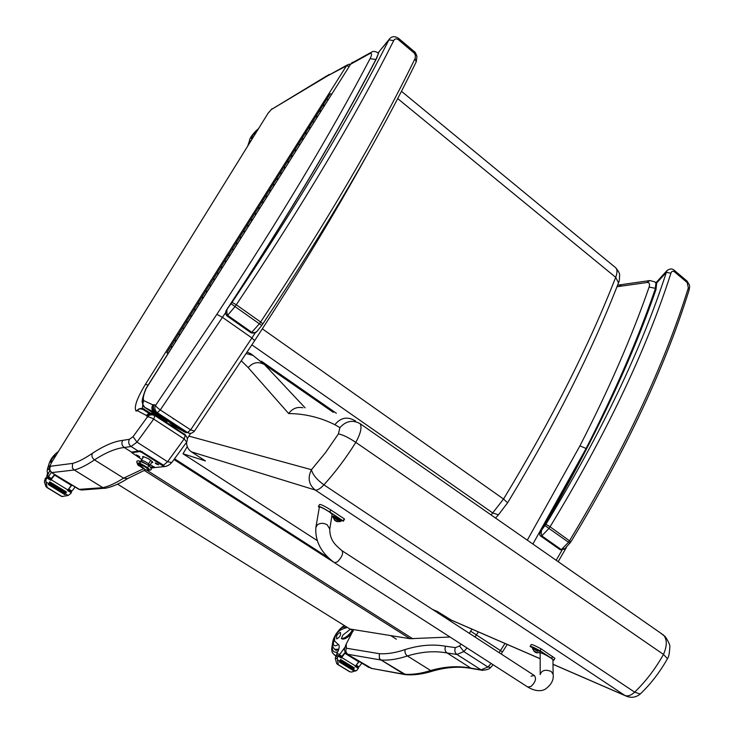 <?xml version="1.0" encoding="UTF-8"?>
<svg xmlns="http://www.w3.org/2000/svg" width="734" height="734" viewBox="0 0 734 734"><rect width="100%" height="100%" fill="white"/><g stroke="black" fill="none" stroke-linecap="round" stroke-linejoin="round"><path stroke-width="1.1" d="M262.35 328.841L503.533 499.037L491.11 514.956M498.505 514.791L492.89 513.057L251.909 344.888M507.598 502.808L503.533 499.037C551.5 419.94 588.888 346.035 615.698 277.333L618.487 282.865L618.23 283.544M346.384 648.232C345.411 650.764 345.897 652.783 347.843 654.297L381.139 660.049L379.359 658.334L379.368 653.682L346.384 648.232L346.274 644.874L345.751 644.984C344.237 651.095 343.218 649.251 347.228 654.159L371.643 668.408M405.755 674.684L404.021 674.225L381.139 660.049M405.737 674.684L381.139 660.022L379.359 658.334M461.163 644.186L459.557 645.984L455.401 647.627L445.584 646.232C432.968 643.984 419.499 645.094 405.168 649.553C404.572 652.214 405.315 654.343 407.398 655.957L430.665 670.527L433.656 670.803M490.817 667.362L487.936 667.032L480.999 669.812L482.917 670.381M507.277 644.461L502.469 651.884L476.375 634.947L478.357 631.901M445.584 646.232C444.492 649.039 444.988 651.287 447.079 652.976L470.953 668.169L472.815 668.729M532.875 544.05L586.099 448.483L579.933 445.868L527.296 540.16M471.99 629.139L470.65 631.185L476.375 634.947L475.054 637.039M459.557 645.984L463.815 651.572L487.936 667.032L491.119 663.453M616.973 286.746L646.966 282.507C649.342 282.37 650.058 283.884 649.113 287.049L655.471 288.361C638.488 337.814 615.358 391.185 586.099 448.483L586.292 448.621M347.274 64.968L327.914 75.675L346.411 65.922L145.442 384.267C136.928 398.351 133.799 407.269 136.038 411.031L137.396 410.728L146.708 415.627L147.332 417.05C148.387 416.628 150.507 417.316 153.7 419.096L154.883 415.609C151.562 414.251 149.039 414.738 147.332 417.05L133.074 436.62L136.964 442.116L167.581 461.732L163.498 465.218M105.017 488.349L102.806 487.651L74.308 469.999L102.815 487.624L105.017 488.349L106.916 487.926M133.074 436.62L129.432 439.281L122.642 440.372C114.064 441.373 103.971 445.694 92.356 453.328C91.383 455.878 92.089 458.071 94.484 459.888L123.615 478.146L127.487 478.651L128.734 477.907M154.92 415.627L185.216 435.418L184.142 438.932L186.72 442.015C187.812 439.455 187.436 437.354 185.601 435.693L185.262 435.455M172.022 462.227L186.592 442.217M184.188 433.803L186.207 436.253M171.756 462.548L167.581 461.732L184.142 438.932L153.7 419.096L136.964 442.116L131.102 446.501L138.258 451.071M156.269 467.411L158.709 467.173M349.219 66.225L346.411 65.922L348.375 64.381L350.421 64.326M122.642 440.372C121.284 443.208 121.835 445.584 124.275 447.511L131.936 452.383M184.473 434.932L184.482 434.299L153.966 414.059M150.516 413.15L143.809 409.168L143.121 409.526L149.14 413.453M150.011 413.214L141.882 408.407M145.442 384.267L148.103 385.157M147.103 416.921C149.039 414.517 151.369 413.939 154.103 415.178L154.204 415.233M129.432 439.281C128.074 442.143 128.624 444.547 131.102 446.501L124.275 447.511C115.844 448.364 105.907 452.493 94.484 459.888C86.511 465.264 79.786 468.622 74.317 469.971L72.372 468.127L72.547 463.411L50.472 466.264C49.27 468.769 49.774 470.87 51.995 472.558L74.308 469.999L72.372 468.127M102.806 487.651L79.355 489.367L51.591 472.577C48.242 468.43 48.325 470.476 51.224 463.071L268.011 113.348L271.268 109.577L327.914 75.675M136.038 411.031L139.056 408.893M142.644 409.251L139.928 408.737L143.121 409.526M144.057 408.994L144.057 408.994C141.405 407.783 139.148 408.343 137.276 410.682L139.185 408.82L141.662 408.343M146.488 415.545C148.158 413.37 150.277 412.682 152.837 413.508M146.681 415.618C148.69 413.169 151.066 412.627 153.837 413.985M146.708 415.637C148.892 413.38 151.397 413.013 154.223 414.526L154.241 415.251M194.427 431.124L190.647 429.867L187.583 432.555L189.427 433.271M375.9 59.445L370.064 58.692C330.924 133.57 279.847 218.778 216.842 314.336L222.485 317.363L251.9 337.952L190.647 429.867L160.278 409.948C157.305 407.792 155.755 406.26 155.617 405.342C154.223 407.572 154.645 409.93 156.883 412.435L186.675 432.078M254.67 340.631L251.9 337.952L255.505 332.438M142.433 402.883C141.543 401.773 142.635 397.177 145.69 389.121L145.983 388.57M186.097 432.684L171.398 424.839M188.06 432.509L187.39 432.427M187.308 432.409L185.592 431.684L184.326 431.968L154.177 412.251L155.397 411.921L186.702 432.097M153.507 404.691L153.131 404.994C152.149 407.654 152.911 409.957 155.397 411.921L155.122 411.517C153.094 409.508 152.791 407.223 154.232 404.663L153.507 404.691C152.424 407.425 153.094 409.801 155.516 411.838L186.464 432.005M153.131 404.994L143.625 400.571C142.222 403.104 142.543 405.351 144.598 407.306L166.82 421.848M152.782 405.058C151.36 407.526 151.617 409.765 153.525 411.774L184.262 431.941M143.625 400.571L142.745 404.397L144.965 407.572L153.791 411.976L184.372 431.996L187.941 432.757M143.57 400.535L142.598 404.039M143.515 400.415L142.534 403.498M143.635 399.975L142.524 403.443M152.81 405.067C151.36 407.673 151.69 409.976 153.791 411.976M117.55 484.137L349.944 629.029L409.967 638.69L450.034 637.029M327.859 557.39L174.729 458.888M333.575 562.116L174.142 459.622M541.059 530.581C591.521 444.143 629.469 364.266 654.921 290.958L655.985 289.563L655.04 290.618M545.041 525.572L548.959 528.434L550.06 526.783L545.867 524.333L540.664 531.26C539.407 533.866 539.453 535.481 540.793 536.123L541.775 535.884C540.747 532.636 541.178 530.031 543.059 528.058C593.09 442.024 630.726 362.532 655.985 289.563L656.682 282.966L655.655 285.361L655.187 290.086M674.28 271.681L674.087 270.167C672.216 268.461 669.867 268.589 667.041 270.552L666.334 272.351L670.922 273.222C671.5 271.351 672.619 270.837 674.28 271.681L687.171 282.526L688.336 287.838C664.426 364.899 624.854 449.153 569.612 540.619L568.529 542.261L569.979 543.243M565.437 548.335L561.354 549.628L541.775 535.884L548.959 528.434L568.529 542.261L561.354 549.628L560.29 549.803M689.125 289.893L688.336 287.838M545.867 524.333C601.458 432.95 641.617 348.953 666.334 272.351L656.682 282.966L656.682 281.939L666.72 270.901M227.971 307.83C288.765 214.952 338.117 132.083 376.019 59.234L376.193 58.894M231.1 303.72L235.018 306.583L236.284 304.766L232.054 302.362L227.347 308.785C225.32 311.234 225.155 313.583 226.834 315.822L227.632 315.354C226.228 311.546 226.678 308.61 228.953 306.537C289.6 213.814 338.833 131.065 376.661 58.298L378.872 52.187L376.331 58.61M398.186 39.544L398.424 38.251C394.791 36.003 391.818 36.223 389.497 38.902L388.901 39.893L393.708 40.618C394.617 38.764 396.112 38.407 398.186 39.544L414.334 53.169L415.49 55.756L415.059 58.536C377.854 134.946 326.382 222.76 260.625 321.997L259.377 323.804L261.772 325.428L262.818 323.923L260.625 321.997L236.284 304.766C302.903 204.951 355.375 116.908 393.708 40.618M258.441 329.649L257.478 330.74C256.423 332.383 254.597 332.961 252.001 332.456L227.632 315.354L235.018 306.583L259.377 323.804L251.193 332.906C254.386 333.328 256.478 332.603 257.478 330.731M416.16 61.922L415.059 58.536M232.054 302.362C298.316 203.19 350.604 115.706 388.901 39.893L379.065 51.692L389.158 39.324M190.656 433.344L187.381 438.648M186.619 442.189C186.519 446.318 188.124 449.538 191.436 451.85L205.456 460.943L183.014 453.786L187.262 446.611M627.772 696.74L624.937 695.493C627.827 696.548 631.066 695.437 634.653 692.153L323.923 484.835C320.263 488.743 317.363 490.468 315.235 490.028C308.693 484.605 307.436 477.834 311.464 469.705L188.757 436.06M667.481 658.664L663.472 654.425L355.807 442.373C346.127 457.86 335.502 472.017 323.923 484.835C316.822 479.669 312.666 474.632 311.464 469.705L325.501 452.63L338.411 433.913C342.686 434.666 348.476 437.482 355.807 442.373C360.697 433.39 362.119 427.151 360.082 423.656C352.696 419.6 345.971 420.921 339.915 427.638L338.411 433.913M432.436 609.385L437.537 611.578L451.575 620.276M640.892 693.41L640.231 694.034C635.644 697.704 630.653 698.254 625.258 695.694L553.005 664.325M667.665 658.334C660.123 671.821 650.985 683.73 640.231 694.034L634.653 692.153C645.874 681.29 655.48 668.711 663.472 654.425C667.178 645.938 667.215 639.497 663.573 635.112L360.082 423.656M317.189 540.554L183.014 453.786M333.291 412.334L264.534 364.605L250.881 353.76L247.174 352.146M246.248 353.568L253.175 355.476M241.431 360.917L248.202 367.624C253.01 362.257 258.451 361.247 264.534 364.605L305.124 407.847M248.202 367.624L288.673 413.554C292.371 408.554 297.114 406.618 302.885 407.765M288.673 413.554C304.839 413.692 320.253 417.407 334.906 424.711C340.273 418.004 346.531 416.435 353.705 420.013L355.476 420.866M667.665 658.315C668.738 657.068 669.445 653.444 669.784 647.434C670.353 645.764 668.848 642.158 665.27 636.635L660.242 632.791M336.319 413.233L261.414 361.201M180.087 334.438L178.619 333.998L180.087 334.438M183.133 328.548L182.527 327.814L183.995 328.245L182.527 327.814L178.646 333.961M195.648 309.757L194.171 309.353L195.648 309.757M198.62 303.995L198.033 303.234L199.51 303.628L198.033 303.234L194.207 309.308M211.034 285.361L209.548 284.976L211.034 285.361M213.943 279.709L213.374 278.929L214.86 279.296L213.374 278.929L209.585 284.93M226.255 261.231L224.76 260.873L226.255 261.231M229.081 255.698L228.531 254.891L230.026 255.239L228.531 254.891L224.797 260.827M241.303 237.366L239.798 237.045L241.303 237.366M244.064 231.944L243.532 231.127L245.037 231.439L243.532 231.127L239.834 236.981M256.184 213.768L254.67 213.475L256.184 213.768M258.882 208.456L258.368 207.621L259.873 207.905L258.368 207.621L254.707 213.41M270.901 190.427L269.378 190.152L270.901 190.427M273.534 185.225L273.039 184.372L274.553 184.638L273.039 184.372L269.424 190.088M285.453 167.343L283.93 167.095L285.453 167.343M288.022 162.251L287.544 161.37L289.068 161.608L287.544 161.37L283.975 167.031M299.857 144.506L298.325 144.286L299.857 144.506M302.362 139.515L301.894 138.625L303.426 138.836L301.894 138.625L298.371 144.213M314.097 121.917L312.565 121.725L314.097 121.917M316.547 117.036L316.097 116.119L317.638 116.311L316.097 116.119L312.611 121.651M328.19 99.576L326.648 99.402L328.19 99.576M321.162 110.715L319.62 110.531L321.162 110.715M323.575 105.88L323.143 104.962L324.676 105.136L323.143 104.962L319.675 110.458M306.995 133.184L305.463 132.973L306.995 133.184M309.473 128.248L309.014 127.34L310.546 127.542L309.014 127.34L305.509 132.9M292.673 155.892L291.15 155.663L292.673 155.892M295.215 150.855L294.738 149.965L296.27 150.195L294.738 149.965L291.196 155.59M278.195 178.857L276.681 178.591L278.195 178.857M280.801 173.71L280.305 172.839L281.828 173.096L280.305 172.839L276.718 178.527M263.561 202.07L262.047 201.786L263.561 202.07M266.222 196.813L265.717 195.96L267.231 196.244L265.717 195.96L262.084 201.722M248.762 225.531L247.257 225.228L248.762 225.531M251.487 220.172L250.973 219.338L252.478 219.64L250.973 219.338L247.294 225.164M233.797 249.266L232.302 248.927L233.797 249.266M236.596 243.789L236.054 242.972L237.55 243.312L236.054 242.972L232.339 248.872M218.668 273.259L217.172 272.892L218.668 273.259M221.53 267.671L220.971 266.873L222.466 267.231L220.971 266.873L217.209 272.846M203.364 297.527L201.887 297.132L203.364 297.527M206.3 291.82L205.722 291.049L207.208 291.435L205.722 291.049L201.914 297.087M187.895 322.061L186.418 321.639L187.895 322.061M190.895 316.235L190.299 315.492L191.776 315.904L190.299 315.492L186.445 321.593M172.242 346.879L170.774 346.43L172.242 346.879M175.325 340.934L174.701 340.209L176.169 340.649L174.701 340.209L170.802 346.393M168.306 353.127L166.838 352.669L167.93 353.724M168.196 353.302L167.627 353.137L168.205 353.283M320.061 111.449L319.62 110.531L316.143 116.045M305.922 133.872L305.463 132.973L301.94 138.552M291.618 156.544L291.15 155.663L287.59 161.306M277.168 179.463L276.681 178.591L273.076 184.298M262.552 202.63L262.047 201.786L258.405 207.557M247.78 226.054L247.257 225.228L243.569 231.063M232.843 249.734L232.302 248.927L228.568 254.836M217.741 273.681L217.172 272.892L213.401 278.874M202.465 297.894L201.887 297.132L198.061 303.188M187.023 322.382L186.418 321.639L182.555 327.768M171.398 347.154L170.774 346.43L166.866 352.632M179.234 334.732L178.619 333.998L174.729 340.163M194.767 310.106L194.171 309.353L190.326 315.446M210.126 285.755L209.548 284.976L205.759 290.994M225.31 261.671L224.76 260.873L221.007 266.827M240.33 237.862L239.798 237.045L236.091 242.917M255.193 214.31L254.67 213.475L251.01 219.282M269.883 191.014L269.378 190.152L265.763 195.895M284.416 167.967L283.93 167.095L280.351 172.774M326.694 99.319L330.144 93.86L331.685 94.025M149.708 466.283L149.929 465.365L148.607 463.805L148.369 465.218L148.607 463.805C144.892 461.273 142.433 460.209 141.212 460.613C142.433 460.209 144.892 461.273 148.607 463.805L150.718 460.236L148.607 463.805L149.864 465.484L152.222 461.502M137.634 463.714C138.451 462.521 141.754 463.842 147.543 467.677L148.919 465.631L147.543 467.677L148.883 470.054C152.69 469.76 136.001 460.356 137.634 463.714M137.854 463.824C138.625 462.668 141.8 463.943 147.387 467.631L149.121 469.659L147.387 467.631L147.02 468.255L148.754 470.274L145.277 469.723L138.965 463.998L145.277 469.723L148.195 470.54C148.663 468.971 145.589 466.787 138.965 463.998L137.781 464.861L138.625 465.686L137.405 464.09C138.983 463.585 142.194 464.971 147.02 468.255L147.387 467.631C142.561 464.356 139.359 462.961 137.772 463.466L137.497 463.934M148.791 465.576C140.579 460.567 137.854 459.833 140.616 463.374M171.105 422.197L169.793 424.399L171.105 422.197M136.304 454.887L139.671 456.796M155.269 462.897L158.645 464.796M163.856 465.897L162.902 464.796L162.443 465.567L163.398 466.677L165.921 466.42M162.902 464.796L140.222 450.804L132.193 452.052M162.443 465.567L142.038 452.539L142.506 451.759M142.965 456.53L143.359 456.998M152.002 461.879L152.617 461.97M140.222 450.804L139.754 451.575L142.038 452.539M139.754 451.575L131.836 452.658L132.294 451.887M163.398 466.677L155.195 467.521L150.241 464.842M141.864 459.512L131.836 452.658M142.901 457.768L142.69 456.53C147.24 457.713 150.617 459.695 152.8 462.493L151.543 462.649M156.856 463.778L157.929 464.512M157.168 463.75L156.37 463.521M157.553 463.989L157.957 464.64M156.654 464.09L156.333 463.594M155.434 462.906L158.544 464.659M156.278 463.989L155.204 462.989L158.617 464.842L156.278 463.989M137.909 455.777L138.965 456.502M138.185 455.731L137.405 455.52M138.992 456.64L138.561 455.97M137.708 456.089L137.368 455.585M136.478 454.906L139.57 456.658M137.331 455.998L136.249 454.979L139.643 456.842L137.331 455.998M347.109 627.258L341.374 629.598C336.576 632.194 334.328 636.029 334.612 641.103L338.209 644.36C339.659 645.36 339.548 647.746 337.879 651.517L336.732 653.811L336.979 655.242M344.852 647.342L339.897 654.269L339.622 656.269M341.108 657.178L345.301 652.223M349.916 671.793L337.833 664.573L338.301 664.692L337.319 658.618L337.695 656.902L338.218 656.086L341.347 658.003L345.457 652.471M341.714 657.508L355.577 665.986L358.733 661.774M355.605 665.949L359.238 661.527M356.449 665.288L358.99 666.839L361.899 663.16M358.687 661.765L344.934 653.324L358.687 661.765L359.109 661.453M344.925 653.315L345.503 652.544L344.934 653.324M355.577 665.986L355.21 666.481L358.302 668.371L356.678 670.436L351.659 672.06L350.054 671.83M337.833 664.573L336.732 663.619L335.245 658.242L336.475 655.159L338.31 655.48L338.218 656.086M350.476 629.194L342.897 635.048L341.411 638.47C344.622 638.608 348.292 635.919 352.412 630.405M351.88 633.038C348.237 637.277 345.081 639.296 342.411 639.085L342.172 638.938M341.136 657.196L339.649 656.279M339.925 661.288L353.66 669.637L339.888 661.233L339.438 662.086L339.87 661.224M340.126 660.325L340.548 659.462L340.126 660.325L353.907 668.738L354.329 667.876L340.585 659.49M339.438 662.086L353.228 670.5L353.66 669.637M358.302 668.371L358.403 667.766L355.55 666.022L358.403 667.766M341.347 658.003L341.457 657.398L338.356 655.499L341.438 657.389M358.99 666.839L356.898 666.839M333.97 648.452L335.392 650.104L338.567 649.874M345.842 628.065L344.512 627.231C336.869 626.24 327.557 651.609 338.227 644.535L338.769 644.819M336.823 638.874C339.842 637.25 341.035 635.084 340.402 632.378C337.356 633.69 336.099 635.837 336.64 638.819L336.823 638.874M58.069 452.025L56.738 452.731C52.582 456.264 49.894 460.337 48.683 464.961L49.49 466.778M51.362 472.43L48.444 476.687L48.829 478.348M48.848 478.348L50.646 479.449L54.61 474.43M63.023 496.441L61.326 496.276L47.059 487.596L45.829 480.642L46.343 478.807L46.939 477.935L50.719 480.247L54.894 474.604M51.123 479.697L67.886 489.963L71.372 485.247M68.868 489.193L71.932 491.074L70.473 491.33L67.959 490.037L71.914 485.064M71.932 491.074L75.125 487.037M71.271 485.293L54.637 475.081L71.262 485.293L71.666 484.908M49.784 470.705L46.591 477.403M67.886 489.963L67.491 490.505L71.226 492.789L70.629 493.652L68.134 495.478L62.179 496.487M47.059 487.596L46.003 486.642L44.444 482.1L45.444 478.091L47.178 477.348L46.939 477.935M61.326 496.276L63.225 496.423M50.793 479.55L51.141 479.082M48.811 483.66L65.473 493.78L48.802 483.614L48.242 484.513L48.793 483.605M49.233 482.715L49.774 481.807L49.233 482.715L65.895 492.89L66.436 491.991L49.784 481.816L66.427 491.991M48.242 484.513L64.931 494.688L65.473 493.78M71.226 492.789L71.464 492.193L67.858 490L71.464 492.193M50.719 480.247L50.976 479.66L47.205 477.348M55.123 456.787L55.233 455.502C52.692 457.438 51.187 459.723 50.747 462.356L52.628 460.805M250.523 141.414L249.964 140.983L250.982 140.671M249.964 140.983L249.432 141.047C249.376 138.974 251.413 135.726 255.551 131.285L258.368 128.744M255.597 133.221L255.157 132.744C252.753 134.946 251.441 136.882 251.212 138.542L253.524 136.561M531.077 676.133L534.315 675.5C536.609 678.482 535.517 682.125 531.021 686.437L527.819 687.061L334.612 562.794L337.502 561.776C342.062 556.987 343.54 553.289 341.952 550.665C335.897 545.39 329.777 540.82 329.759 529.058L327.171 524.792C323.611 522.856 320.336 522.865 317.354 524.828L315.831 527.636C315.06 541.453 321.318 553.17 334.612 562.794M319.299 507.488L318.382 506.497C319.336 506.093 323.116 507.928 329.713 511.993L343.099 520.828L340.952 520.883M332.988 516.663L331.878 515.929M332.135 514.323L329.291 511.855C323.666 508.378 320.354 506.79 319.363 507.102L315.969 526.865M344.338 519.489L344.301 518.846L330.924 510.011C324.327 505.946 320.547 504.12 319.584 504.533L318.483 506.322M343.099 520.828L344.301 518.846M342.292 550.885L534.315 675.5C536.609 678.482 535.517 682.125 531.021 686.437L527.819 687.061C534.233 690.85 539.875 691.657 544.756 689.492C551.206 685.106 553.986 680.014 553.106 674.207L553.106 674.702M539.839 652.508L540.27 651.755L538.683 650.517L530.131 646.526C530.361 645.911 533.673 647.315 540.077 650.755L551.601 658.352L553.895 660.187L552.959 660.123M540.16 653.132L539.426 652.774M552.959 659.719L551.06 658.123C545.206 654.554 541.573 652.755 540.16 652.737L540.187 674.096M553.895 660.187L554.941 658.315L541.141 648.874C534.737 645.443 531.416 644.048 531.177 644.672L530.214 646.37M540.077 650.755L541.141 648.874M333.034 516.617L333.438 515.956L341.108 520.617M337.695 521.764L334.154 519.388L334.933 520.534L332.915 517.149L340.191 521.617M335.365 520.7L336.713 521.525M336.979 521.012L336.291 521.232M538.013 651.535L532.563 648.205L538.013 651.535M537.095 652.939L535.811 652.554L536.591 652.388M534.627 651.764L535.875 652.618L539.545 652.728M536.646 652.425L533.646 650.728L534.508 651.636M353.403 630.965L350.412 629.102M390.727 635.616L396.378 639.176M397.672 98.576L615.698 277.333C617.523 272.406 617.395 269.103 615.294 267.415L401.443 91.291M346.943 653.985L369.074 667.573M404.021 674.225L371.083 668.344M381.139 660.022C388.928 660.563 397.681 659.205 407.398 655.957C421.472 651.664 434.702 650.673 447.079 652.976L456.933 654.453L480.999 669.812L470.953 668.169C458.328 665.665 444.896 666.444 430.665 670.527C420.839 673.638 411.957 674.858 404.021 674.188M405.168 649.553C395.617 652.82 387.02 654.196 379.368 653.682M470.65 631.185L469.31 633.314M649.113 287.049C632.112 336.108 609.055 389.048 579.933 445.868M504.992 643.47L499.092 652.645M561.996 550.243L556.161 560.271M655.857 283.26L654.856 281.893L649.939 280.553L646.966 282.507M649.095 280.672L621.863 284.572L618.936 286.471M455.401 647.627C454.309 650.48 454.823 652.755 456.933 654.453L463.815 651.572L467.017 647.948M79.355 489.367L78.758 489.266M143.268 468.87L123.615 478.146C115.458 483.302 108.522 486.468 102.815 487.624M173.407 418.554L173.233 419.022M171.71 425.05L171.673 425.637M153.314 466.796L150.543 467.127M142.534 408.434L142.726 404.599M50.472 466.264C49.784 466.301 50.096 465.2 51.417 462.943M92.356 453.328C84.511 458.686 77.905 462.053 72.547 463.411M327.869 75.694L329.3 74.391M328.814 74.684L326.502 76.446M327.208 75.62L271.268 109.577M51.279 462.998L268.011 113.348M51.435 472.485L78.933 489.367L81.63 490.018L104.283 488.266M144.479 409.214C141.754 407.801 139.396 408.306 137.396 410.728M225.687 312.528L160.278 409.948L157.278 412.71L187.61 432.565C189.877 433.941 192.106 433.51 194.327 431.271L254.726 340.539C297.765 274.635 335.254 212.704 367.202 154.755M216.842 314.336L155.617 405.342L154.232 404.663M155.223 411.591L185.794 431.629L155.122 411.517M378.23 53.169L377.845 52.683C375.083 51.206 372.955 51.05 371.459 52.197L369.45 53.784C372.046 52.628 372.248 54.261 370.064 58.692M143.359 399.379C143.084 396.993 144.066 393.296 146.286 388.277L350.623 64.216L369.45 53.784M370.331 52.793L351.513 63.234M146.075 388.369L350.623 64.216M412.82 638.809L146.965 470.31M409.967 638.69L144.084 470.329M570.914 541.83L550.06 526.783C605.935 434.812 646.223 350.292 670.922 273.222M540.719 536.068L560.363 549.858L564.584 549.06L570.942 541.784C625.964 450.648 665.389 366.605 689.208 289.636C689.731 285.159 690.345 286.37 687.042 281.067M674.151 270.222L686.969 281.003L687.171 282.526M262.772 323.978L262.818 323.923C328.162 225.237 379.331 137.79 416.325 61.573L416.94 56.362C415.793 53.215 414.893 51.619 414.242 51.564M226.797 315.794L251.147 332.878M398.461 38.278L414.196 51.527L413.985 52.839M191.436 451.85L315.235 490.028L624.937 695.493L553.005 664.261M540.169 658.692L449.392 619.276M334.906 424.711L339.915 427.638M339.567 654.948L342.136 656.517M355.559 666.004L356.935 666.848M339.897 654.269L336.778 653.728M337.998 664.637L349.687 671.757M338.255 663.903L336.732 663.619M341.411 638.47L342.411 639.085M353.724 669.738L355.834 671.023M337.521 659.848L339.796 661.233M337.695 656.902L335.649 656.535M337.319 658.618L335.245 658.242M338.301 664.692L349.99 671.812M338.099 644.314L338.585 644.608M344.558 625.671L343.796 626.24M332.575 644.635C331.649 650.7 333.364 653.104 337.713 651.847M334.365 654.957L336.016 655.609M338.787 649.214L334.933 649.315M48.444 476.687L51.554 478.596M48.783 475.935L46.701 476.164M47.196 487.642L61.326 496.248M47.022 486.55L46.003 486.642M65.491 493.863L68.134 495.478M45.985 481.954L48.738 483.633M46.343 478.807L44.976 478.944M45.829 480.642L44.453 480.779M47.205 477.366L50.958 479.66M47.398 487.624L61.537 496.23M49.306 469.237C47.572 470.044 47.389 468.769 48.756 465.42M57.637 452.291L58.298 451.667M248.459 144.736L249.487 141.093M329.713 511.993L330.924 510.011M329.658 529.755L332.153 514.195M551.601 658.352L552.647 656.48M540.187 674.574C541.609 670.289 545.279 669.234 551.179 671.426L553.106 674.207L552.959 659.637M340.659 521.351L338.512 519.562L332.906 517.112M353.384 631.011L350.283 629.084M498.212 515.112L495.496 518.002M615.643 267.699C618.661 271.369 619.973 273.91 619.579 275.305C619.542 279.324 619.175 281.847 618.487 282.874C591.989 351.182 555.051 424.454 507.68 502.68L498.221 515.103M353.026 630.79L345.787 644.911M404.682 674.546L370.688 668.234M432.858 671.041C422.701 674.216 413.398 675.399 404.948 674.61M471.788 668.564L481.834 670.215C486.238 670.124 489.11 669.28 490.459 667.683M502.469 651.884L501.157 653.985M493.138 664.756L490.578 667.619M566.4 547.436L558.161 561.666M471.659 668.518C459.603 666.197 446.639 667.041 432.757 671.059M621.037 284.691L617.588 285.177M655.132 282.113L656.031 282.865M127.597 478.614C119.064 483.963 111.467 487.211 104.806 488.33M174.013 427.16L174.142 426.637M186.234 436.29L185.032 434.482M156.314 467.42L163.48 466.677C166.655 466.521 169.38 465.173 171.655 462.622M154.911 467.494L151.149 468.164M145.552 469.797L127.487 478.651M350.531 64.161L348.375 64.381M150.452 413.159L143.038 408.572M271.984 108.77L267.8 113.522M144.598 407.306L153.745 411.948M144.8 407.453L143.662 406.397M143.873 406.654L142.579 403.911M352.403 62.252L350.357 64.418M153.525 411.774L154.002 412.141M656.554 282.076L655.627 285.04M261.772 325.428L257.478 330.74M378.918 51.875L378.203 53.261M540.169 658.747L449.676 619.45M323.189 104.879L326.648 99.402M309.06 127.266L312.565 121.725M294.784 149.892L298.325 144.286M141.277 460.493L143.58 456.621M148.919 465.631C138.799 459.934 135.01 459.337 137.552 463.842M137.781 464.861L145.277 469.723L148.195 470.54M148.754 470.274L149.121 469.659M148.993 465.686C152.039 468.898 151.984 470.393 148.809 470.173M141.212 460.613L140.616 461.145M172.444 423.078L171.967 423.885M171.958 423.894L171.141 425.28M167.866 420.077L166.554 422.289M163.985 465.815L163.526 466.585M132.184 451.97L131.753 452.685M342.31 639.057L341.31 638.442M354.329 667.876L340.567 659.471M335.906 655.893L334.979 655.324C332.722 653.379 331.731 652.021 331.997 651.251C332.08 648.884 330.86 652.443 332.594 643.213M342.576 626.882L344.218 625.46M344.861 625.854C344.668 624.212 334.952 632.304 332.933 641.057C331.86 645.076 332.676 647.92 335.383 649.581L336.612 650.342M61.628 496.413L62.317 496.377M46.866 475.889L47.719 472.577M58.582 451.208L57.307 452.474M48.719 465.218C46.792 470.035 46.673 472.779 48.352 473.43M249.432 141.047L250.322 141.726M249.422 141.038L247.716 145.947M343.301 521.195L344.503 519.222M336.539 521.461L340.337 521.58L341.154 520.553M532.499 648.645L534.591 651.728"/></g></svg>
